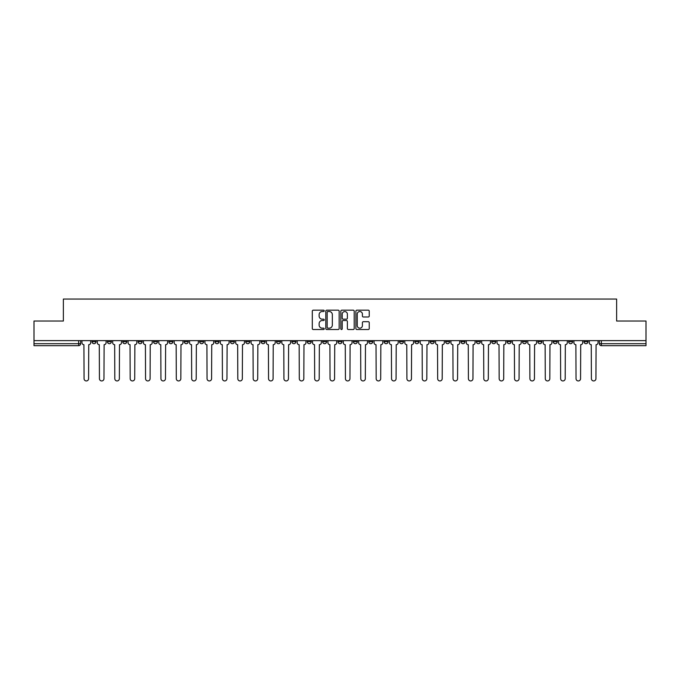 <?xml version="1.0" encoding="UTF-8"?>
<svg xmlns="http://www.w3.org/2000/svg" width="680" height="680" viewBox="0 0 680 680"><rect width="100%" height="100%" fill="white"/><g stroke="black" fill="none" stroke-linecap="round" stroke-linejoin="round"><path stroke-width="1.02" d="M324.232 310.853A0.68 0.68 0 0 0 323.552 310.173L313.276 310.173A0.969 0.969 0 0 0 312.307 311.142L312.307 328.55A0.969 0.969 0 0 0 313.276 329.519L323.552 329.519A0.68 0.68 0 0 0 324.232 328.839A0.68 0.68 0 0 0 323.552 328.168L322.226 328.168A3.094 3.094 0 0 1 319.132 325.074L319.132 323.62A3.094 3.094 0 0 1 322.226 320.526L323.552 320.526A0.68 0.68 0 0 0 324.232 319.846A0.68 0.68 0 0 0 323.552 319.166L322.226 319.166A3.094 3.094 0 0 1 319.132 316.072L319.132 314.619A3.094 3.094 0 0 1 322.226 311.525L323.552 311.525A0.68 0.68 0 0 0 324.232 310.853M507.144 340.637L507.144 341.725L511.088 341.725A1.972 1.972 0 0 1 509.116 343.697A1.972 1.972 0 0 1 507.144 341.725L507.144 340.637M491.767 340.637L491.767 341.725L495.712 341.725A1.972 1.972 0 0 1 493.739 343.697A1.972 1.972 0 0 1 491.767 341.725L491.767 340.637M399.525 340.637L399.525 341.725L403.469 341.725A1.972 1.972 0 0 1 401.498 343.697A1.972 1.972 0 0 1 399.525 341.725L399.525 340.637M384.149 340.637L384.149 341.725L388.093 341.725A1.972 1.972 0 0 1 386.121 343.697A1.972 1.972 0 0 1 384.149 341.725L384.149 340.637M368.781 340.637L368.781 341.725L372.716 341.725A1.972 1.972 0 0 1 370.745 343.697A1.972 1.972 0 0 1 368.781 341.725L368.781 340.637M338.028 340.637L338.028 341.725L341.972 341.725A1.972 1.972 0 0 1 340 343.697A1.972 1.972 0 0 1 338.028 341.725L338.028 340.637M307.284 341.725L307.284 340.637L307.284 341.725A1.972 1.972 0 0 0 309.255 343.697A1.972 1.972 0 0 1 307.284 341.725L311.219 341.725A1.972 1.972 0 0 1 309.255 343.697A1.972 1.972 0 0 0 311.219 341.725L311.219 340.637L311.219 341.725M291.907 341.725L291.907 340.637L291.907 341.725A1.972 1.972 0 0 0 293.879 343.697A1.972 1.972 0 0 1 291.907 341.725L295.851 341.725A1.972 1.972 0 0 1 293.879 343.697M276.53 341.725L276.53 340.637L276.53 341.725A1.972 1.972 0 0 0 278.502 343.697A1.972 1.972 0 0 1 276.53 341.725L280.475 341.725A1.972 1.972 0 0 1 278.502 343.697A1.972 1.972 0 0 0 280.475 341.725L280.475 340.637L280.475 341.725M261.162 340.637L261.162 341.725L265.098 341.725A1.972 1.972 0 0 1 263.135 343.697A1.972 1.972 0 0 1 261.162 341.725L261.162 340.637M245.786 340.637L245.786 341.725L249.73 341.725A1.972 1.972 0 0 1 247.758 343.697A1.972 1.972 0 0 1 245.786 341.725L245.786 340.637M230.409 340.637L230.409 341.725L234.353 341.725A1.972 1.972 0 0 1 232.381 343.697A1.972 1.972 0 0 1 230.409 341.725L230.409 340.637M215.042 341.725L215.042 340.637L215.042 341.725A1.972 1.972 0 0 0 217.005 343.697A1.972 1.972 0 0 1 215.042 341.725L218.977 341.725A1.972 1.972 0 0 1 217.005 343.697M184.288 341.725L184.288 340.637L184.288 341.725A1.972 1.972 0 0 0 186.26 343.697A1.972 1.972 0 0 1 184.288 341.725L188.232 341.725A1.972 1.972 0 0 1 186.26 343.697A1.972 1.972 0 0 0 188.232 341.725L188.232 340.637L188.232 341.725M168.912 341.725L168.912 340.637L168.912 341.725A1.972 1.972 0 0 0 170.884 343.697A1.972 1.972 0 0 1 168.912 341.725L172.856 341.725A1.972 1.972 0 0 1 170.884 343.697A1.972 1.972 0 0 0 172.856 341.725L172.856 340.637L172.856 341.725M153.544 341.725L153.544 340.637L153.544 341.725A1.972 1.972 0 0 0 155.516 343.697A1.972 1.972 0 0 1 153.544 341.725L157.488 341.725A1.972 1.972 0 0 1 155.516 343.697A1.972 1.972 0 0 0 157.488 341.725L157.488 340.637L157.488 341.725M138.168 341.725L138.168 340.637L138.168 341.725A1.972 1.972 0 0 0 140.139 343.697A1.972 1.972 0 0 1 138.168 341.725L142.112 341.725A1.972 1.972 0 0 1 140.139 343.697M122.791 341.725L122.791 340.637L122.791 341.725A1.972 1.972 0 0 0 124.763 343.697A1.972 1.972 0 0 1 122.791 341.725L126.735 341.725A1.972 1.972 0 0 1 124.763 343.697A1.972 1.972 0 0 0 126.735 341.725L126.735 340.637L126.735 341.725M107.423 341.725L107.423 340.637L107.423 341.725A1.972 1.972 0 0 0 109.395 343.697A1.972 1.972 0 0 1 107.423 341.725L111.358 341.725A1.972 1.972 0 0 1 109.395 343.697A1.972 1.972 0 0 0 111.358 341.725L111.358 340.637L111.358 341.725M368.271 316.99A0.969 0.969 0 0 0 369.24 316.022L369.24 311.142A0.969 0.969 0 0 0 368.271 310.173L356.855 310.173A0.969 0.969 0 0 0 355.887 311.142L355.887 328.55A0.969 0.969 0 0 0 356.855 329.519L368.271 329.519A0.969 0.969 0 0 0 369.24 328.55L369.24 322.651A0.969 0.969 0 0 0 368.271 321.683L363.383 321.683A0.969 0.969 0 0 0 362.414 322.651L362.414 325.575A2.584 2.584 0 0 1 359.83 328.168A2.584 2.584 0 0 1 357.247 325.575L357.247 314.118A2.584 2.584 0 0 1 359.83 311.525A2.584 2.584 0 0 1 362.414 314.118L362.414 316.022A0.969 0.969 0 0 0 363.383 316.99L368.271 316.99M34 340.637L34 321.028L63.367 321.028L63.367 299.055L616.633 299.055L616.633 321.028L646 321.028L646 340.637L34 340.637L34 343.697L80.614 343.697L80.614 340.637M339.15 311.142A0.969 0.969 0 0 0 338.19 310.173L326.774 310.173A0.969 0.969 0 0 0 325.805 311.142L325.805 328.55A0.969 0.969 0 0 0 326.774 329.519L338.19 329.519A0.969 0.969 0 0 0 339.15 328.55L339.15 311.142M341.81 310.173L353.226 310.173A0.969 0.969 0 0 1 354.195 311.142L354.195 328.55A0.969 0.969 0 0 1 353.226 329.519L348.347 329.519A0.969 0.969 0 0 1 347.378 328.55L347.378 321.487A0.969 0.969 0 0 0 346.409 320.526L343.171 320.526A0.969 0.969 0 0 0 342.201 321.487L342.201 328.839A0.68 0.68 0 0 1 341.522 329.519A0.68 0.68 0 0 1 340.85 328.839L340.85 311.142A0.969 0.969 0 0 1 341.81 310.173M599.386 340.637L599.386 343.697L646 343.697L646 345.67L601.358 345.67A1.972 1.972 0 0 1 599.386 343.697A1.972 1.972 0 0 0 601.358 345.67L601.358 340.637M646 340.637L646 343.697M80.614 343.697A1.972 1.972 0 0 1 78.642 345.67L34 345.67L34 343.697M587.953 340.637L587.953 341.725A1.972 1.972 0 0 1 585.981 343.697A1.972 1.972 0 0 1 584.01 341.725L587.953 341.725M584.01 340.637L584.01 341.725M572.577 340.637L572.577 341.725A1.972 1.972 0 0 1 570.605 343.697A1.972 1.972 0 0 1 568.641 341.725L572.577 341.725M568.641 340.637L568.641 341.725M557.209 340.637L557.209 341.725A1.972 1.972 0 0 1 555.237 343.697A1.972 1.972 0 0 1 553.265 341.725A1.972 1.972 0 0 0 555.237 343.697M553.265 340.637L553.265 341.725L557.209 341.725M541.832 340.637L541.832 341.725A1.972 1.972 0 0 1 539.861 343.697A1.972 1.972 0 0 1 537.888 341.725L541.832 341.725M537.888 340.637L537.888 341.725M526.456 340.637L526.456 341.725A1.972 1.972 0 0 1 524.484 343.697A1.972 1.972 0 0 1 522.512 341.725L526.456 341.725M522.512 340.637L522.512 341.725M511.088 340.637L511.088 341.725M495.712 340.637L495.712 341.725L495.712 340.637M480.335 340.637L480.335 341.725A1.972 1.972 0 0 1 478.363 343.697A1.972 1.972 0 0 1 476.391 341.725L480.335 341.725M476.391 340.637L476.391 341.725M464.958 340.637L464.958 341.725A1.972 1.972 0 0 1 462.995 343.697A1.972 1.972 0 0 1 461.023 341.725L464.958 341.725M461.023 340.637L461.023 341.725M449.59 340.637L449.59 341.725A1.972 1.972 0 0 1 447.618 343.697A1.972 1.972 0 0 1 445.646 341.725L449.59 341.725M445.646 340.637L445.646 341.725M434.214 340.637L434.214 341.725A1.972 1.972 0 0 1 432.242 343.697A1.972 1.972 0 0 1 430.27 341.725L434.214 341.725M430.27 340.637L430.27 341.725M418.837 340.637L418.837 341.725A1.972 1.972 0 0 1 416.865 343.697A1.972 1.972 0 0 1 414.902 341.725L418.837 341.725M414.902 340.637L414.902 341.725M403.469 340.637L403.469 341.725A1.972 1.972 0 0 1 401.498 343.697M388.093 340.637L388.093 341.725M372.716 341.725L372.716 340.637L372.716 341.725A1.972 1.972 0 0 1 370.745 343.697M357.349 340.637L357.349 341.725A1.972 1.972 0 0 1 355.376 343.697A1.972 1.972 0 0 1 353.404 341.725A1.972 1.972 0 0 0 355.376 343.697A1.972 1.972 0 0 0 357.349 341.725L353.404 341.725L353.404 340.637M341.972 341.725L341.972 340.637L341.972 341.725A1.972 1.972 0 0 1 340 343.697M326.596 340.637L326.596 341.725A1.972 1.972 0 0 1 324.624 343.697A1.972 1.972 0 0 1 322.651 341.725A1.972 1.972 0 0 0 324.624 343.697M322.651 340.637L322.651 341.725L326.596 341.725M295.851 340.637L295.851 341.725L295.851 340.637M265.098 341.725L265.098 340.637L265.098 341.725A1.972 1.972 0 0 1 263.135 343.697M249.73 341.725L249.73 340.637L249.73 341.725A1.972 1.972 0 0 1 247.758 343.697M234.353 341.725L234.353 340.637L234.353 341.725A1.972 1.972 0 0 1 232.381 343.697M218.977 340.637L218.977 341.725L218.977 340.637M203.609 341.725L203.609 340.637L203.609 341.725A1.972 1.972 0 0 1 201.637 343.697A1.972 1.972 0 0 1 199.665 341.725L203.609 341.725A1.972 1.972 0 0 1 201.637 343.697M199.665 340.637L199.665 341.725M142.112 340.637L142.112 341.725L142.112 340.637M95.99 340.637L95.99 341.725A1.972 1.972 0 0 1 94.019 343.697A1.972 1.972 0 0 1 92.047 341.725A1.972 1.972 0 0 0 94.019 343.697A1.972 1.972 0 0 0 95.99 341.725L95.99 340.637M92.047 340.637L92.047 341.725L95.99 341.725M327.837 311.525A0.68 0.68 0 0 0 327.156 312.205L327.156 327.488A0.68 0.68 0 0 0 327.837 328.168L329.239 328.168A3.094 3.094 0 0 0 332.333 325.074L332.333 314.619A3.094 3.094 0 0 0 329.239 311.525L327.837 311.525M347.378 314.16A2.584 2.584 0 0 0 344.786 311.576A2.584 2.584 0 0 0 342.201 314.16L342.201 318.206A0.969 0.969 0 0 0 343.171 319.166L346.409 319.166A0.969 0.969 0 0 0 347.378 318.206L347.378 314.16M81.948 342.712L81.948 340.637L81.948 342.712A1.972 1.972 0 0 0 83.912 344.683L84.065 378.683A2.269 2.269 0 0 0 86.334 380.945A2.269 2.269 0 0 0 88.596 378.683L88.748 344.683A1.972 1.972 0 0 0 90.712 342.712L90.712 340.637L90.712 342.712M83.912 344.683L84.065 378.683M88.596 378.683L88.748 344.683M97.316 342.712L97.316 340.637L97.316 342.712A1.972 1.972 0 0 0 99.288 344.683L99.441 378.683A2.269 2.269 0 0 0 101.703 380.945A2.269 2.269 0 0 0 103.972 378.683L104.116 344.683A1.972 1.972 0 0 0 106.088 342.712L106.088 340.637L106.088 342.712M112.693 342.712L112.693 340.637L112.693 342.712A1.972 1.972 0 0 0 114.665 344.683L114.809 378.683A2.269 2.269 0 0 0 117.079 380.945A2.269 2.269 0 0 0 119.348 378.683L119.493 344.683A1.972 1.972 0 0 0 121.465 342.712L121.465 340.637L121.465 342.712M99.288 344.683L99.441 378.683M103.972 378.683L104.116 344.683M114.665 344.683L114.809 378.683M119.348 378.683L119.493 344.683M128.069 342.712L128.069 340.637L128.069 342.712A1.972 1.972 0 0 0 130.042 344.683L130.186 378.683A2.269 2.269 0 0 0 132.456 380.945A2.269 2.269 0 0 0 134.716 378.683L134.869 344.683A1.972 1.972 0 0 0 136.841 342.712L136.841 340.637L136.841 342.712M143.438 342.712L143.438 340.637L143.438 342.712A1.972 1.972 0 0 0 145.409 344.683L145.562 378.683A2.269 2.269 0 0 0 147.823 380.945A2.269 2.269 0 0 0 150.093 378.683L150.237 344.683A1.972 1.972 0 0 0 152.209 342.712L152.209 340.637L152.209 342.712M158.814 342.712L158.814 340.637L158.814 342.712A1.972 1.972 0 0 0 160.786 344.683L160.93 378.683A2.269 2.269 0 0 0 163.2 380.945A2.269 2.269 0 0 0 165.469 378.683L165.614 344.683A1.972 1.972 0 0 0 167.586 342.712L167.586 340.637L167.586 342.712M130.042 344.683L130.186 378.683M134.716 378.683L134.869 344.683M145.409 344.683L145.562 378.683M150.093 378.683L150.237 344.683M160.786 344.683L160.93 378.683M165.469 378.683L165.614 344.683M174.191 342.712L174.191 340.637L174.191 342.712A1.972 1.972 0 0 0 176.162 344.683L176.307 378.683A2.269 2.269 0 0 0 178.577 380.945A2.269 2.269 0 0 0 180.838 378.683L180.99 344.683A1.972 1.972 0 0 0 182.963 342.712L182.963 340.637L182.963 342.712M176.162 344.683L176.307 378.683M180.838 378.683L180.99 344.683M189.558 342.712L189.558 340.637L189.558 342.712A1.972 1.972 0 0 0 191.531 344.683L191.683 378.683A2.269 2.269 0 0 0 193.944 380.945A2.269 2.269 0 0 0 196.214 378.683L196.358 344.683A1.972 1.972 0 0 0 198.331 342.712L198.331 340.637L198.331 342.712M191.531 344.683L191.683 378.683M196.214 378.683L196.358 344.683M204.935 342.712L204.935 340.637L204.935 342.712A1.972 1.972 0 0 0 206.907 344.683L207.052 378.683A2.269 2.269 0 0 0 209.321 380.945A2.269 2.269 0 0 0 211.59 378.683L211.735 344.683A1.972 1.972 0 0 0 213.707 342.712L213.707 340.637L213.707 342.712M206.907 344.683L207.052 378.683M211.59 378.683L211.735 344.683M220.311 342.712L220.311 340.637L220.311 342.712A1.972 1.972 0 0 0 222.283 344.683L222.428 378.683A2.269 2.269 0 0 0 224.698 380.945A2.269 2.269 0 0 0 226.958 378.683L227.111 344.683A1.972 1.972 0 0 0 229.083 342.712L229.083 340.637L229.083 342.712M222.283 344.683L222.428 378.683M226.958 378.683L227.111 344.683M235.688 342.712L235.688 340.637L235.688 342.712A1.972 1.972 0 0 0 237.651 344.683L237.804 378.683A2.269 2.269 0 0 0 240.065 380.945A2.269 2.269 0 0 0 242.335 378.683L242.488 344.683A1.972 1.972 0 0 0 244.451 342.712L244.451 340.637L244.451 342.712M251.056 342.712L251.056 340.637L251.056 342.712A1.972 1.972 0 0 0 253.028 344.683L253.181 378.683A2.269 2.269 0 0 0 255.442 380.945A2.269 2.269 0 0 0 257.712 378.683L257.856 344.683A1.972 1.972 0 0 0 259.828 342.712L259.828 340.637L259.828 342.712M266.433 342.712L266.433 340.637L266.433 342.712A1.972 1.972 0 0 0 268.404 344.683L268.549 378.683A2.269 2.269 0 0 0 270.819 380.945A2.269 2.269 0 0 0 273.088 378.683L273.232 344.683A1.972 1.972 0 0 0 275.204 342.712L275.204 340.637L275.204 342.712M281.809 342.712L281.809 340.637L281.809 342.712A1.972 1.972 0 0 0 283.781 344.683L283.925 378.683A2.269 2.269 0 0 0 286.195 380.945A2.269 2.269 0 0 0 288.456 378.683L288.609 344.683A1.972 1.972 0 0 0 290.581 342.712L290.581 340.637L290.581 342.712M297.177 342.712L297.177 340.637L297.177 342.712A1.972 1.972 0 0 0 299.149 344.683L299.302 378.683A2.269 2.269 0 0 0 301.563 380.945A2.269 2.269 0 0 0 303.832 378.683L303.977 344.683A1.972 1.972 0 0 0 305.949 342.712L305.949 340.637L305.949 342.712M312.553 342.712L312.553 340.637L312.553 342.712A1.972 1.972 0 0 0 314.525 344.683L314.67 378.683A2.269 2.269 0 0 0 316.94 380.945A2.269 2.269 0 0 0 319.209 378.683L319.353 344.683A1.972 1.972 0 0 0 321.325 342.712L321.325 340.637L321.325 342.712M237.651 344.683L237.804 378.683M242.335 378.683L242.488 344.683M253.028 344.683L253.181 378.683M257.712 378.683L257.856 344.683M268.404 344.683L268.549 378.683M273.088 378.683L273.232 344.683M283.781 344.683L283.925 378.683M288.456 378.683L288.609 344.683M299.149 344.683L299.302 378.683M303.832 378.683L303.977 344.683M314.525 344.683L314.67 378.683M319.209 378.683L319.353 344.683M327.93 342.712L327.93 340.637L327.93 342.712A1.972 1.972 0 0 0 329.902 344.683L330.046 378.683A2.269 2.269 0 0 0 332.316 380.945A2.269 2.269 0 0 0 334.577 378.683L334.73 344.683A1.972 1.972 0 0 0 336.702 342.712L336.702 340.637L336.702 342.712M329.902 344.683L330.046 378.683M334.577 378.683L334.73 344.683M343.298 342.712L343.298 340.637L343.298 342.712A1.972 1.972 0 0 0 345.27 344.683L345.423 378.683A2.269 2.269 0 0 0 347.684 380.945A2.269 2.269 0 0 0 349.953 378.683L350.098 344.683A1.972 1.972 0 0 0 352.07 342.712L352.07 340.637L352.07 342.712M345.27 344.683L345.423 378.683M349.953 378.683L350.098 344.683M358.675 342.712L358.675 340.637L358.675 342.712A1.972 1.972 0 0 0 360.647 344.683L360.791 378.683A2.269 2.269 0 0 0 363.06 380.945A2.269 2.269 0 0 0 365.33 378.683L365.475 344.683A1.972 1.972 0 0 0 367.447 342.712L367.447 340.637L367.447 342.712M360.647 344.683L360.791 378.683M365.33 378.683L365.475 344.683M374.051 342.712L374.051 340.637L374.051 342.712A1.972 1.972 0 0 0 376.023 344.683L376.168 378.683A2.269 2.269 0 0 0 378.437 380.945A2.269 2.269 0 0 0 380.698 378.683L380.851 344.683A1.972 1.972 0 0 0 382.823 342.712L382.823 340.637L382.823 342.712M376.023 344.683L376.168 378.683M380.698 378.683L380.851 344.683M389.419 342.712L389.419 340.637L389.419 342.712A1.972 1.972 0 0 0 391.391 344.683L391.544 378.683A2.269 2.269 0 0 0 393.805 380.945A2.269 2.269 0 0 0 396.075 378.683L396.219 344.683A1.972 1.972 0 0 0 398.191 342.712L398.191 340.637L398.191 342.712M391.391 344.683L391.544 378.683M396.075 378.683L396.219 344.683M404.796 342.712L404.796 340.637L404.796 342.712A1.972 1.972 0 0 0 406.767 344.683L406.912 378.683A2.269 2.269 0 0 0 409.181 380.945A2.269 2.269 0 0 0 411.451 378.683L411.596 344.683A1.972 1.972 0 0 0 413.567 342.712L413.567 340.637L413.567 342.712M406.767 344.683L406.912 378.683M411.451 378.683L411.596 344.683M420.172 342.712L420.172 340.637L420.172 342.712A1.972 1.972 0 0 0 422.144 344.683L422.288 378.683A2.269 2.269 0 0 0 424.558 380.945A2.269 2.269 0 0 0 426.819 378.683L426.972 344.683A1.972 1.972 0 0 0 428.944 342.712L428.944 340.637L428.944 342.712M422.144 344.683L422.288 378.683M426.819 378.683L426.972 344.683M435.548 342.712L435.548 340.637L435.548 342.712A1.972 1.972 0 0 0 437.512 344.683L437.665 378.683A2.269 2.269 0 0 0 439.935 380.945A2.269 2.269 0 0 0 442.195 378.683L442.348 344.683A1.972 1.972 0 0 0 444.312 342.712L444.312 340.637L444.312 342.712M437.512 344.683L437.665 378.683M442.195 378.683L442.348 344.683M450.916 342.712L450.916 340.637L450.916 342.712A1.972 1.972 0 0 0 452.888 344.683L453.041 378.683A2.269 2.269 0 0 0 455.302 380.945A2.269 2.269 0 0 0 457.572 378.683L457.716 344.683A1.972 1.972 0 0 0 459.688 342.712L459.688 340.637L459.688 342.712M452.888 344.683L453.041 378.683M457.572 378.683L457.716 344.683M466.293 342.712L466.293 340.637L466.293 342.712A1.972 1.972 0 0 0 468.265 344.683L468.41 378.683A2.269 2.269 0 0 0 470.679 380.945A2.269 2.269 0 0 0 472.948 378.683L473.093 344.683A1.972 1.972 0 0 0 475.065 342.712L475.065 340.637L475.065 342.712M468.265 344.683L468.41 378.683M472.948 378.683L473.093 344.683M481.669 342.712L481.669 340.637L481.669 342.712A1.972 1.972 0 0 0 483.642 344.683L483.786 378.683A2.269 2.269 0 0 0 486.055 380.945A2.269 2.269 0 0 0 488.317 378.683L488.469 344.683A1.972 1.972 0 0 0 490.442 342.712L490.442 340.637L490.442 342.712M483.642 344.683L483.786 378.683M488.317 378.683L488.469 344.683M497.037 342.712L497.037 340.637L497.037 342.712A1.972 1.972 0 0 0 499.01 344.683L499.162 378.683A2.269 2.269 0 0 0 501.423 380.945A2.269 2.269 0 0 0 503.693 378.683L503.837 344.683A1.972 1.972 0 0 0 505.81 342.712L505.81 340.637L505.81 342.712M499.01 344.683L499.162 378.683M503.693 378.683L503.837 344.683M512.414 342.712L512.414 340.637L512.414 342.712A1.972 1.972 0 0 0 514.386 344.683L514.531 378.683A2.269 2.269 0 0 0 516.8 380.945A2.269 2.269 0 0 0 519.069 378.683L519.214 344.683A1.972 1.972 0 0 0 521.186 342.712L521.186 340.637L521.186 342.712M514.386 344.683L514.531 378.683M519.069 378.683L519.214 344.683M527.79 342.712L527.79 340.637L527.79 342.712A1.972 1.972 0 0 0 529.762 344.683L529.907 378.683A2.269 2.269 0 0 0 532.177 380.945A2.269 2.269 0 0 0 534.438 378.683L534.59 344.683A1.972 1.972 0 0 0 536.562 342.712L536.562 340.637L536.562 342.712M529.762 344.683L529.907 378.683M534.438 378.683L534.59 344.683M543.159 342.712L543.159 340.637L543.159 342.712A1.972 1.972 0 0 0 545.13 344.683L545.284 378.683A2.269 2.269 0 0 0 547.544 380.945A2.269 2.269 0 0 0 549.814 378.683L549.958 344.683A1.972 1.972 0 0 0 551.931 342.712L551.931 340.637L551.931 342.712M545.13 344.683L545.284 378.683M549.814 378.683L549.958 344.683M558.535 342.712L558.535 340.637L558.535 342.712A1.972 1.972 0 0 0 560.507 344.683L560.652 378.683A2.269 2.269 0 0 0 562.921 380.945A2.269 2.269 0 0 0 565.19 378.683L565.335 344.683A1.972 1.972 0 0 0 567.307 342.712L567.307 340.637L567.307 342.712M560.507 344.683L560.652 378.683M565.19 378.683L565.335 344.683M573.912 342.712L573.912 340.637L573.912 342.712A1.972 1.972 0 0 0 575.884 344.683L576.028 378.683A2.269 2.269 0 0 0 578.298 380.945A2.269 2.269 0 0 0 580.558 378.683L580.712 344.683A1.972 1.972 0 0 0 582.683 342.712L582.683 340.637L582.683 342.712M575.884 344.683L576.028 378.683M580.558 378.683L580.712 344.683M589.288 342.712L589.288 340.637L589.288 342.712A1.972 1.972 0 0 0 591.251 344.683L591.404 378.683A2.269 2.269 0 0 0 593.665 380.945A2.269 2.269 0 0 0 595.935 378.683L596.088 344.683A1.972 1.972 0 0 0 598.052 342.712L598.052 340.637L598.052 342.712M591.251 344.683L591.404 378.683M595.935 378.683L596.088 344.683M78.642 340.637L78.642 345.67"/></g></svg>
